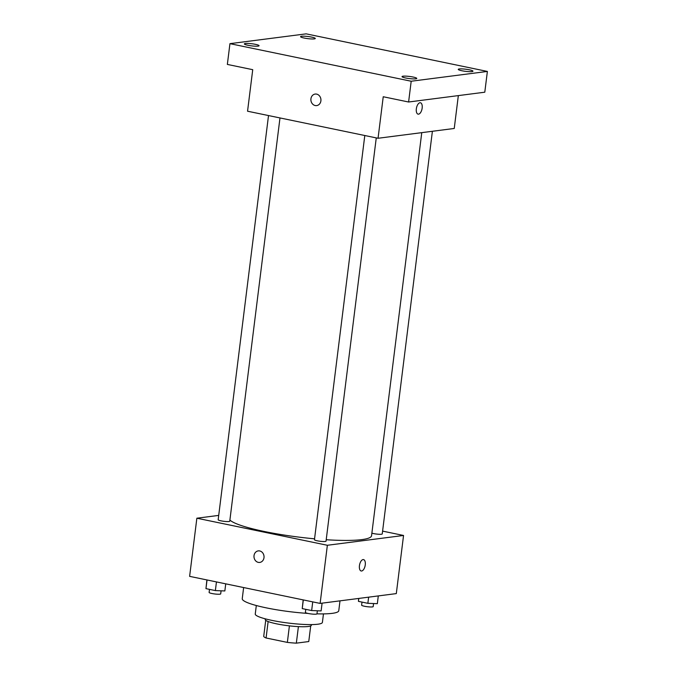 <?xml version="1.0" encoding="UTF-8"?>
<svg xmlns="http://www.w3.org/2000/svg" width="677" height="677" viewBox="0 0 677 677"><rect width="100%" height="100%" fill="white"/><g stroke="black" fill="none" stroke-linecap="round" stroke-linejoin="round"><path stroke-width="1.02" d="M310.709 625.903L308.763 641.551L296.34 643.15A22.722 3.275 7.1 0 1 287.353 642.397L266.078 637.988A22.722 3.275 7.1 0 1 263.717 636.388L265.722 620.301M268.134 621.537L266.078 637.988M289.409 625.861L287.353 642.397M311.471 624.592L311.395 625.235A23.263 3.351 -172.9 0 1 276.673 623.856A23.263 3.351 -172.9 0 1 265.223 619.48L265.308 618.846M298.405 626.623L296.34 643.15M323.462 613.887L322.404 622.383A33.833 4.874 -172.9 0 1 271.9 620.386A33.833 4.874 -172.9 0 1 255.254 614.022L256.312 605.517M307.933 613.421A48.634 7.007 -172.9 0 1 266.171 607.836A48.634 7.007 -172.9 0 1 242.248 598.696L243.635 587.551M339.998 600.854L338.771 610.713A48.634 7.007 -172.9 0 1 316.98 613.844A5.839 0.838 7.1 0 1 311.082 613.946A5.839 0.838 7.1 0 1 305.395 612.389L305.776 609.334M382.59 531.115L403.551 535.465L396.307 593.602L320.119 603.41L189.619 576.355L196.863 518.21L218.713 515.4M403.551 535.465L327.363 545.273L320.119 603.41M327.363 545.273L196.863 518.21M259.756 562.426A5.814 5.018 82.7 0 1 254.027 555.622A5.814 5.018 82.7 0 1 258.267 550.892A5.814 5.018 82.7 0 1 263.988 556.02A5.814 5.018 82.7 0 1 259.748 562.426A5.814 5.018 82.7 0 1 254.027 555.622A5.814 5.018 82.7 0 1 258.267 550.892M229.901 520.046A71.897 10.367 7.1 0 0 314.56 538.816M326.212 539.73A71.897 10.367 7.1 0 0 371.555 535.727L421.763 132.65M371.876 533.163A5.839 0.838 7.1 0 0 378.274 534.229A5.839 0.838 7.1 0 0 382.243 533.925L432.391 131.279M364.793 135.527L314.45 539.713A5.839 0.838 7.1 0 0 320.136 541.27A5.839 0.838 7.1 0 0 326.035 541.16L376.26 137.905M268.515 115.555L218.172 519.75A5.839 0.838 7.1 0 0 223.859 521.307A5.839 0.838 7.1 0 0 229.757 521.197L279.982 117.933M363.532 559.591A5.814 2.81 -78.3 0 1 365.191 565.388A5.814 2.81 -78.3 0 1 361.636 570.999A5.814 2.81 -78.3 0 1 361.171 570.982A5.814 2.81 -78.3 0 1 359.597 564.711A5.814 2.81 -78.3 0 1 363.532 559.591A5.814 2.81 -78.3 0 1 365.191 565.38A5.814 2.81 -78.3 0 1 361.645 570.999A5.814 2.81 -78.3 0 1 361.171 570.982M378.054 138.269L247.554 111.214L252.733 69.68L227.354 64.425L229.943 43.658L306.131 33.85L487.381 71.432L484.791 92.199L408.603 102.007L383.233 96.743L378.054 138.269L454.242 128.469L458.337 95.601M487.381 71.432L411.193 81.24L408.603 102.007M411.193 81.24L229.943 43.658M316.658 105.595A5.814 5.018 82.7 0 1 310.929 98.791A5.814 5.018 82.7 0 1 315.169 94.061A5.814 5.018 82.7 0 1 320.89 99.18A5.814 5.018 82.7 0 1 316.65 105.595A5.814 5.018 82.7 0 1 310.929 98.791A5.814 5.018 82.7 0 1 315.169 94.061M420.434 102.76A5.814 2.81 -78.3 0 1 422.093 108.548A5.814 2.81 -78.3 0 1 418.538 114.159A5.814 2.81 -78.3 0 1 418.073 114.142A5.814 2.81 -78.3 0 1 416.499 107.88A5.814 2.81 -78.3 0 1 420.434 102.76A5.814 2.81 -78.3 0 1 422.093 108.548A5.814 2.81 -78.3 0 1 418.547 114.159A5.814 2.81 -78.3 0 1 418.073 114.142M461.9 70.755A7.413 1.066 -172.9 0 1 458.253 69.359A7.413 1.066 -172.9 0 1 469.313 69.799A7.413 1.066 -172.9 0 1 472.961 71.195A7.413 1.066 -172.9 0 1 461.9 70.755M304.218 38.056A7.413 1.066 -172.9 0 1 300.571 36.66A7.413 1.066 -172.9 0 1 311.632 37.1A7.413 1.066 -172.9 0 1 315.279 38.496A7.413 1.066 -172.9 0 1 304.218 38.056M248.002 45.291A7.413 1.066 -172.9 0 1 244.363 43.895A7.413 1.066 -172.9 0 1 255.424 44.335A7.413 1.066 -172.9 0 1 259.063 45.731A7.413 1.066 -172.9 0 1 248.002 45.291M405.692 77.99A7.413 1.066 -172.9 0 1 402.045 76.594A7.413 1.066 -172.9 0 1 413.105 77.034A7.413 1.066 -172.9 0 1 416.753 78.43A7.413 1.066 -172.9 0 1 405.692 77.99M378.299 595.921L377.334 603.681L367.865 603.317L358.446 601.362L358.666 598.451M368.627 597.165L367.865 603.317M358.81 598.434L358.446 601.362M361.992 602.098L361.611 605.162A5.839 0.838 7.1 0 0 367.298 606.71A5.839 0.838 7.1 0 0 373.188 606.6L373.569 603.537M225.729 583.836L224.849 590.953L215.371 590.589L205.96 588.635L206.891 579.935M216.454 581.915L215.371 590.589M207.035 579.961L205.96 588.635M209.498 589.371L209.117 592.426A5.839 0.838 7.1 0 0 214.804 593.983A5.839 0.838 7.1 0 0 220.702 593.873L221.083 590.801M322.091 603.156L321.126 610.916L311.657 610.552L302.238 608.598L303.178 599.898M312.732 601.878L311.657 610.552M303.313 599.924L302.238 608.598M317.361 610.772L316.98 613.836"/></g></svg>
